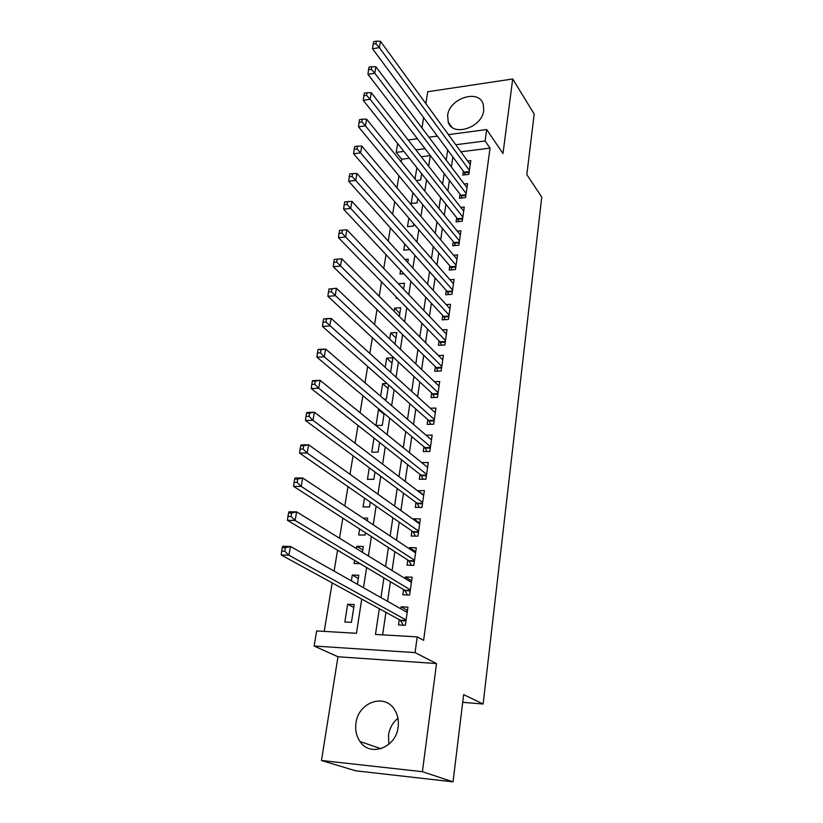 <?xml version="1.0" encoding="UTF-8"?>
<svg xmlns="http://www.w3.org/2000/svg" width="823" height="823" viewBox="0 0 823 823"><rect width="100%" height="100%" fill="white"/><g stroke="black" fill="none" stroke-linecap="round" stroke-linejoin="round"><path stroke-width="1.23" d="M447.63 115.446L448.206 122.102C452.537 137.246 482.206 127.688 483.739 110.395L483.235 104.192C478.935 88.678 449.307 98.266 447.63 115.446M388.847 744.331L388.507 735.073C389.618 728.098 392.766 722.512 397.951 718.294M355.978 723.067C355.032 730.022 356.369 736.174 359.99 741.492C370.093 757.407 396.079 747.768 398.126 727.048C398.939 720.537 397.756 714.755 394.577 709.693C384.65 692.904 358.283 702.256 355.978 723.067M409.35 158.253L401.675 159.209L396.182 152.399L397.653 143.552M462.701 702.328L483.132 704.015L541.771 197.078L526.823 174.661L534.189 114.047L512.708 78.977L427.734 91.734L425.841 103.616M423.629 117.586L421.983 127.935M483.132 704.015L463.637 694.622L453.041 781.85L355.587 770.791L321.484 760.493L422.405 771.686L436.509 663.554L415.049 652.608L314.129 646.014L316.639 630.943L356.452 633.299L361.739 599.093M436.509 663.554L337.965 656.764L321.484 760.493M337.965 656.764L314.129 646.014M401.675 159.209L401.223 161.936M398.949 175.813L396.974 187.87M394.711 201.645L392.643 214.258M390.4 227.92L388.24 241.108M386.018 254.657L383.755 268.442M381.553 281.867L379.197 296.259M377.016 309.561L374.547 324.591M372.387 337.749L369.815 353.437M367.686 366.451L365.001 382.808M362.892 395.678L360.093 412.735M358.005 425.44L355.094 443.216M353.036 455.757L350.001 474.285M347.975 486.65L344.806 505.939M342.81 518.12L339.518 538.211M337.543 550.206L334.117 571.121M332.183 582.9L324.231 631.395M453.041 781.85L422.405 771.686M463.318 171.071L462.742 175.093L468.863 174.383L470.807 160.608L467.608 160.999M460.016 194.207L459.429 198.292L465.592 197.623L467.567 183.632L464.213 184.013M456.662 217.694L456.065 221.85L462.269 221.233L464.265 207.026L460.757 207.386M453.257 241.561L452.65 245.768L458.895 245.203L460.921 230.779L457.228 231.129M449.79 265.788L449.183 270.067L455.458 269.563L457.526 254.904L453.627 255.243M446.272 290.416L445.654 294.757L451.981 294.305L454.08 279.419L449.955 279.738M442.702 315.425L442.074 319.849L448.432 319.447L450.572 304.315L446.2 304.613M439.071 340.845L438.433 345.341L444.842 345.002L447.002 329.622L442.373 329.889M435.388 366.688L434.729 371.245L441.179 370.978L443.381 355.341L438.443 355.577M431.633 392.941L430.974 397.581L437.466 397.375L439.698 381.481L434.421 381.687M427.816 419.637L427.147 424.359L433.69 424.205L435.964 408.054L430.295 408.218M423.948 446.776L423.259 451.57L429.843 451.498L432.157 435.069L426.047 435.182M420.008 474.377L419.308 479.253L425.933 479.243L428.289 462.536L421.685 462.588L427.61 467.382M415.996 502.442L415.286 507.4L421.962 507.462L424.359 490.477L417.652 490.837M411.922 530.989L411.202 536.03L417.919 536.174L420.358 518.891L413.66 518.799L413.547 519.56M407.766 560.031L407.035 565.164L413.804 565.37L416.284 547.789L409.545 547.624L409.37 548.797M403.548 589.577L402.807 594.792L409.628 595.091L412.138 577.201L405.348 576.954L405.122 578.538M353.756 607.467L347.656 604.236L344.847 622.003L351.431 622.363L354.219 604.545L347.656 604.236M358.303 578.476L352.285 575.03L351.359 580.863M362.758 549.97L356.843 546.307L356.472 548.632M354.61 560.381L354.116 563.488L360.135 563.673M359.589 528.952L358.643 534.96L365.093 535.094L365.463 532.738M364.476 498.1L363.087 506.917L369.496 506.968L370.257 502.102M369.28 467.803L367.459 479.325L373.827 479.325L374.969 472.021M373.992 438.062L371.759 452.197L378.086 452.125L379.588 442.476M384.002 414.308L378.487 409.7L375.988 425.512L382.273 425.368L384.135 413.455M388.045 388.477L382.613 383.693L380.627 396.213M392.026 363.046L386.666 358.108L385.195 367.367M395.945 338.016L390.658 332.914L389.691 339.025M399.803 313.378L394.587 308.121L394.104 311.187M403.599 289.11L398.435 283.832M396.347 297.031L396.141 298.317L397.499 298.214M400.585 270.273L399.988 274.059L403.826 273.75M404.751 243.968L403.774 250.182L409.792 249.595M408.856 218.105L407.498 226.664L413.475 226.068L413.815 223.887M412.879 192.685L411.171 203.497L417.107 202.859L417.775 198.6M430.306 155.619L421.253 156.761M357.388 584.268L358.807 575.267L352.285 575.03M362.398 552.284L363.313 546.472L356.843 546.307M367.315 520.877L367.737 518.161L363.128 518.099M379.609 409.669L378.487 409.7M384.022 399.124L386.388 399.042L388.6 384.948M386.995 383.528L382.613 383.693M390.586 372.243L392.849 357.799L386.666 358.108M394.999 344.086L396.799 332.554L390.658 332.914M399.33 316.423L400.688 307.709L394.587 308.121M403.579 289.233L404.515 283.246L398.455 283.719M407.766 262.506L408.29 259.163L404.978 259.451M411.881 236.232L412.004 235.45L411.253 235.522M416.263 180.515L420.687 180L421.664 173.725M416.85 167.676L415.049 179.013M379.31 608.711L375.473 634.43L417.21 636.899L423.619 640.335L490.035 148.119L460.901 151.782M452.866 156.987L451.395 166.997M449.42 180.412L447.877 190.895M445.922 204.207L444.317 215.173M442.373 228.383L440.686 239.853M438.762 252.939L437.003 264.934M435.089 277.907L433.248 290.426M431.365 303.276L429.441 316.341M427.569 329.056L425.573 342.687M423.722 355.269L421.633 369.486M419.802 381.923L417.621 396.737M415.821 409.021L413.547 424.452M411.767 436.581L409.401 452.66M407.642 464.625L405.183 481.352M403.455 493.142L400.894 510.548M399.186 522.163L396.521 540.269M394.845 551.688L392.077 570.514M390.431 581.748L387.551 601.315M385.936 612.343L382.623 634.852M399.258 619.637L398.497 624.955L405.369 625.326L407.93 607.127L401.089 606.798L400.801 608.804M448.412 134.622L486.681 129.54L502.987 153.562L512.708 78.977M486.681 129.54L485.107 140.98L455.788 144.745M490.035 148.119L485.107 140.98M417.21 636.899L415.049 652.608M408.146 139.961L417.405 138.727M428.958 137.194L437.352 136.083M425.059 148.696L415.882 149.879M403.908 151.411L396.182 152.399M363.499 587.725L366.626 567.541M368.416 555.978L371.41 536.575M373.231 524.807L376.111 506.166M377.963 494.212L380.73 476.291M382.602 464.162L385.267 446.951M387.17 434.657L389.721 418.135M391.645 405.667L394.104 389.814M396.048 377.191L398.404 361.986M400.379 349.219L402.632 334.632M404.628 321.721L406.788 307.74M408.805 294.706L410.872 281.312M412.909 268.144L414.895 255.315M416.952 242.024L418.845 229.751M420.923 216.346L422.734 204.608M424.822 191.101L426.561 179.877M428.67 166.256L430.326 155.547M447.691 150.012L446.189 160.073M444.173 173.581L442.599 184.126M440.603 197.52L438.957 208.558M436.982 221.85L435.254 233.393M433.289 246.571L431.489 258.638M429.544 271.703L427.672 284.305M425.738 297.237L423.773 310.405M421.87 323.202L419.823 336.936M417.93 349.61L415.8 363.92M413.928 376.45L411.706 391.378M409.864 403.754L407.539 419.308M405.718 431.53L403.311 447.722M401.511 459.779L399.001 476.64M397.221 488.523L394.608 506.073M392.859 517.78L390.143 536.03M388.425 547.552L385.596 566.533M383.909 577.859L380.967 597.591M407.467 610.419L401.089 606.798M411.634 580.822L405.348 576.954M415.728 551.739L409.545 547.624M419.751 523.15L413.66 518.799M423.711 495.035L417.703 490.457M405.513 611.468L407.334 611.324M282.299 547.645L281.672 551.143L284.758 551.235L285.386 547.717L282.299 547.645L282.803 546.266L290.488 546.462L407.179 612.415M285.386 547.717L290.488 546.462L288.924 555.216L281.229 554.99L400.297 620.203L403.373 625.223M406.12 619.997L288.924 555.216L284.758 551.235M281.672 551.143L281.229 554.99M410.183 581.645L411.51 581.655M288.554 512.986L287.937 516.422L291.003 516.463L291.62 513.027L288.554 512.986L289.017 511.783L296.65 511.875L411.407 582.396M291.62 513.027L296.65 511.875L295.118 520.455L287.474 520.342L404.566 590.184L407.447 594.998M410.358 589.854L295.118 520.455L291.003 516.463M287.937 516.422L287.474 520.342M414.905 552.47L415.625 552.48M294.685 479.037L294.078 482.401L297.113 482.401L297.72 479.037L294.685 479.037L295.118 478.009L302.689 477.988L415.564 552.902M297.72 479.037L302.689 477.988L301.187 486.393L293.605 486.383L408.774 560.679L411.459 565.298M414.535 560.226L301.187 486.393L297.113 482.401M294.078 482.401L293.605 486.383M300.693 445.778L300.097 449.07L303.111 449.029L303.697 445.727L300.693 445.778L301.084 444.904L308.594 444.78L419.648 523.912M303.697 445.727L308.594 444.78L307.133 453.02L299.603 453.113L412.909 531.668L415.42 536.123M418.629 531.113L307.133 453.02L303.111 449.029M300.097 449.07L299.603 453.113M306.567 413.177L305.991 416.407L308.985 416.325L309.561 413.084L306.567 413.177L306.938 412.457L314.396 412.241L423.66 495.415M309.561 413.084L314.396 412.241L312.956 420.316L305.487 420.502L416.973 503.162L419.329 507.441M422.662 502.493L312.956 420.316L308.985 416.325M305.991 416.407L305.487 420.502M312.339 381.214L311.773 384.382L314.736 384.259L315.312 381.09L312.339 381.214L312.678 380.638L320.075 380.339L427.6 467.392M315.312 381.09L320.075 380.339L318.666 388.25L311.259 388.538L420.964 475.128L423.176 479.243M426.623 474.357L318.666 388.25L314.736 384.259M311.773 384.382L311.259 388.538M317.997 349.878L317.431 352.985L320.384 352.83L320.939 349.724L318.306 349.446L325.651 349.055L431.489 439.842M320.939 349.724L325.651 349.055L324.272 356.822L316.906 357.192L424.894 447.568L426.972 451.529M430.522 446.683L324.272 356.822L320.384 352.83M317.431 352.985L316.906 357.192M323.542 319.149L322.997 322.194L325.918 321.999L326.464 318.954L323.83 318.851L331.113 318.378L435.295 412.745M326.464 318.954L331.113 318.378L329.756 325.99L322.451 326.443L428.752 420.46L430.707 424.277M434.349 419.483L325.918 321.999M322.997 322.194L322.451 326.443M328.984 289.007L328.449 291.99L331.35 291.774L331.885 288.78L328.984 289.007L336.473 288.287L439.05 386.1M331.885 288.78L336.473 288.287L335.146 295.755L327.893 296.29L432.548 393.806L434.39 397.468M438.124 392.715L331.35 291.774M328.449 291.99L327.893 296.29M334.323 259.43L333.788 262.362L336.669 262.105L337.204 259.173L334.323 259.43L341.73 258.761L442.743 359.888M337.204 259.173L341.73 258.761L340.424 266.086L333.233 266.703L436.293 367.572L438.021 371.111M441.828 366.4L336.669 262.105M333.788 262.362L333.233 266.703M445.469 340.506L345.609 236.983L346.894 229.792L446.375 334.097M441.601 345.176L439.966 341.771L338.469 237.682L345.609 236.983L341.895 233.012L342.419 230.131L339.56 230.419L339.035 233.29L341.895 233.012M339.035 233.29L338.469 237.682M346.894 229.792L342.419 230.131M449.06 315.024L350.701 208.414L351.956 201.357L449.944 308.718M445.13 319.653L443.587 316.371L343.613 209.186L350.701 208.414L347.028 204.454L347.532 201.625L344.693 201.944L344.189 204.762L347.028 204.454M344.189 204.762L343.613 209.186M351.956 201.357L347.532 201.625M452.588 289.953L355.69 180.381L356.925 173.458L453.463 283.74M448.607 294.552L447.146 291.383L348.654 181.225L355.69 180.381L352.059 176.42L352.563 173.643L349.744 173.982L349.24 176.76L352.059 176.42M349.24 176.76L348.654 181.225M356.925 173.458L352.563 173.643M456.065 265.273L360.597 152.862L361.811 146.052L456.93 259.163M452.033 269.841L450.654 266.796L353.612 153.767L360.597 152.862L356.997 148.901L357.491 146.175L354.692 146.545L354.199 149.272L356.997 148.901M354.199 149.272L353.612 153.767M361.811 146.052L357.491 146.175M459.491 240.985L365.412 125.837L366.605 119.15L460.335 234.967M455.407 245.521L454.101 242.579L358.478 126.804L365.412 125.837L361.853 121.876L362.336 119.201L359.558 119.602L359.075 122.277L361.853 121.876M359.075 122.277L358.478 126.804M366.605 119.15L362.336 119.201M462.855 217.077L370.134 99.295L371.307 92.732L463.688 211.151M458.73 221.582L457.495 218.743L363.252 100.334L370.134 99.295L366.616 95.345L367.089 92.721L364.332 93.143L363.859 95.766L366.616 95.345M363.859 95.766L363.252 100.334M371.307 92.732L367.089 92.721M466.168 193.528L374.784 73.226L375.926 66.776L466.991 187.706M462.012 198.014L460.839 195.277L367.943 74.327L374.784 73.226L371.296 69.286L371.759 66.704L369.023 67.157L368.56 69.729L371.296 69.286M368.56 69.729L367.943 74.327M375.926 66.776L371.759 66.704M469.429 170.351L379.341 47.621L380.473 41.284L470.242 164.61M465.242 174.805L464.131 172.172L372.552 48.773L379.341 47.621L375.895 43.681L376.348 41.15L373.632 41.623L373.179 44.154L375.895 43.681M373.179 44.154L372.552 48.773M380.473 41.284L376.348 41.15M405.976 620.964L400.739 620.686M406.048 620.511L400.297 620.203M410.214 590.893L405.019 590.677M410.286 590.42L404.566 590.184M414.37 561.348L409.216 561.183M414.442 560.844L408.774 560.679M418.465 532.296L413.341 532.203M418.537 531.781L412.909 531.668M422.487 503.748L417.395 503.707M422.559 503.203L416.973 503.162M426.437 475.673L421.386 475.684M426.52 475.118L420.964 475.128M430.326 448.072L425.306 448.134M430.408 447.496L424.894 447.568M434.153 420.923L429.164 421.047M434.235 420.337L428.752 420.46M437.908 394.227L432.949 394.392M437.99 393.62L432.548 393.806M441.612 367.963L436.684 368.179M441.694 367.336L436.293 367.572M445.243 342.121L440.356 342.378M445.336 341.483L439.966 341.771M448.823 316.69L443.967 316.999M448.916 316.032L443.587 316.371M452.352 291.671L447.527 292.021M452.444 291.003L447.146 291.383M455.819 267.043L451.025 267.434M455.911 266.364L450.654 266.796M459.234 242.795L454.471 243.238M459.327 242.106L454.101 242.579M462.588 218.939L457.866 219.412M462.691 218.229L457.495 218.743M465.9 195.442L461.199 195.946M466.003 194.712L460.839 195.277M469.161 172.295L464.491 172.851M469.264 171.565L464.131 172.172M448.206 122.102L451.734 127.02M359.99 741.492L380.936 748.724"/></g></svg>
